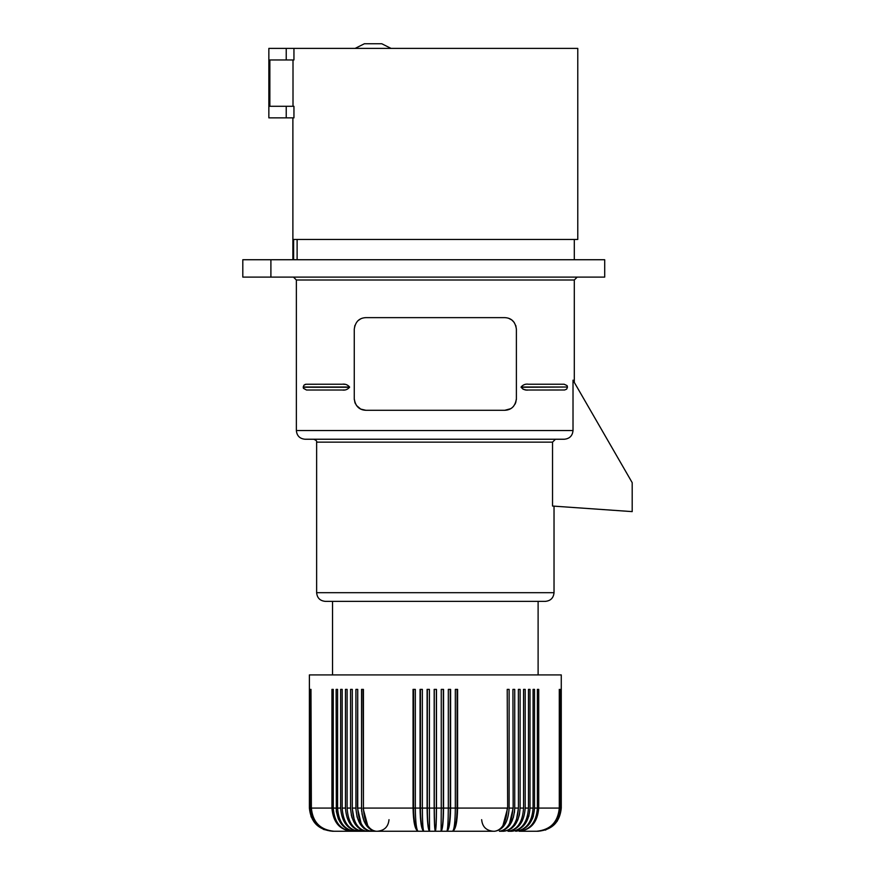<?xml version="1.0" encoding="UTF-8"?>
<svg xmlns="http://www.w3.org/2000/svg" width="875" height="875" viewBox="0 0 875 875"><rect width="100%" height="100%" fill="white"/><g stroke="black" fill="none" stroke-linecap="round" stroke-linejoin="round"><path stroke-width="1.31" d="M389.003 439.239L305.047 439.239C299.764 438.725 296.877 435.827 296.362 430.555L573.016 430.555C572.48 435.848 569.559 438.747 564.244 439.239L481.655 439.239M305.047 439.239L564.244 439.239M363.431 689.38L363.431 808.084L363.005 689.38L361.539 689.38L361.539 808.084C362.392 822.161 367.172 829.883 375.878 831.25L494.78 831.25C503.486 829.883 508.266 822.161 509.119 808.084L509.119 689.38L507.227 689.38L507.653 808.084L507.227 689.38M367.741 825.617L363.005 808.084M354.867 402.402L354.266 398.705L354.266 329.219L354.889 325.467M270.9 259.733L242.802 259.733L242.802 277.102L270.9 277.102L270.9 259.733L604.702 259.733L604.702 277.102L270.9 277.102M567.416 387.352L566.639 389.156L564.605 389.998L528.445 390.02C525.547 390.48 523.097 389.55 521.084 387.242L521.084 387.012C523.097 384.694 525.547 383.775 528.445 384.223L564.123 384.223L567.022 385.58M354.266 329.219C355.316 321.792 359.177 317.942 365.848 317.636L504.809 317.636C511.481 317.942 515.342 321.792 516.392 329.219L515.791 325.522M349.573 387.275L303.231 387.242L303.428 388.281M349.573 387.012L303.231 387.012L304.019 385.087L306.053 384.245L342.212 384.223C345.111 383.775 347.561 384.694 349.573 387.012L349.573 387.242C347.561 389.55 345.111 390.48 342.212 390.02L342.442 390.02M343.186 389.998L344.159 389.933M354.266 398.705C355.316 406.12 359.177 409.981 365.848 410.288L360.686 409.073L356.398 405.409M510.672 408.702L504.809 410.288C511.481 409.981 515.342 406.12 516.392 398.705L515.769 402.456M515.43 403.342L515.069 404.097M513.559 406.295L512.509 407.356M512.477 407.389L511.645 408.056M511.613 408.078L510.727 408.658M508.572 318.259L511.82 319.998L514.259 322.514M357.58 321.103L358.148 320.556M358.181 320.534L360.73 318.828M361.178 318.62L362.009 318.292M286.223 48.388L268.855 48.388L268.855 117.863L293.945 117.863L293.945 106.291L269.85 106.291L269.85 59.959L293.945 59.959L293.945 48.388L286.223 48.388L286.223 59.959M538.114 601.366L435.323 601.366L545.344 601.366L538.114 601.366L538.114 674.909M332.544 674.909L332.544 601.366L325.314 601.366L435.323 601.366M293.945 48.388L577.773 48.388L577.773 239.466L293.617 239.466L293.617 259.733M306.534 390.02L342.212 390.02L306.534 390.02L303.45 388.325M554.028 506.155L554.028 592.681L316.63 592.681L316.63 442.137L552.53 442.137L552.53 506.045L632.198 511.613L632.198 482.661L573.016 380.155L573.016 430.555M552.53 442.137L555.461 439.239M365.848 410.288L504.809 410.288M521.084 387.012L567.427 387.012L521.084 387.275M522.878 389.102L523.48 389.331M524.398 389.594L525.722 389.845M526.684 389.944L527.548 389.998M344.466 384.344L343.591 384.267M306.534 384.223L305.955 384.256M305.583 384.311L305.003 384.475M507.008 410.08L509.348 409.358M511.908 407.859L512.608 407.269M516.348 399.722L516.381 399.153M516.392 398.705L516.392 329.219M567.208 385.919L567.416 386.914M297.117 259.733L297.117 239.466M293.005 106.291L293.005 59.959M354.266 399.011L354.298 399.678M355.075 402.981L355.458 403.834M360.664 409.062L362.688 409.85M413.055 808.084C413.35 822.161 415.023 829.883 418.075 831.25C416.413 829.883 415.494 822.161 415.33 808.084L415.33 689.38L413.055 689.38L413.055 808.084L363.431 808.084C364.175 822.161 368.32 829.883 375.878 831.25L371.262 831.25L375.878 831.25L371.044 829.894L366.778 825.989L363.956 820.958L361.977 813.728M389.003 819.667C388.314 826.7 384.464 830.561 377.42 831.25L493.237 831.25C486.194 830.561 482.333 826.7 481.655 819.667M356.07 829.489L362.655 831.25L332.544 831.25L362.655 831.25C353.205 829.883 348.02 822.161 347.102 808.084L350.558 808.084C351.531 822.161 356.956 829.883 366.855 831.25L371.262 831.25L362.655 831.25L366.855 831.25L362.884 830.561L359.888 829.03M509.556 823.364L513.166 808.084L512.925 689.38L514.73 689.38L514.73 808.084L518.372 808.084C517.508 822.161 512.652 829.883 503.803 831.25L499.395 831.25L503.803 831.25C513.702 829.883 519.127 822.161 520.1 808.084L520.1 689.38L518.372 689.38L518.438 808.084L518.372 689.38M511.973 831.25L508.003 831.25L511.973 831.25C521.992 829.883 527.494 822.161 528.467 808.084L528.467 689.38L530.009 689.38L530.009 808.084C528.938 822.161 522.922 829.883 511.973 831.25M519.17 831.25L536.648 831.25L519.17 831.25C530.239 829.883 536.309 822.161 537.392 808.084L537.392 689.38L538.727 689.38L538.727 808.084C537.567 822.161 531.048 829.883 519.17 831.25C531.048 829.883 537.567 822.161 538.727 808.084L559.289 808.084L559.289 689.38L559.672 808.084C558.305 822.161 550.627 829.883 536.648 831.25L537.458 831.25L536.648 831.25C550.397 829.883 557.944 822.161 559.289 808.084M559.672 808.084L560.339 808.084L560.339 689.38L561.006 808.084C559.628 822.161 551.95 829.883 537.95 831.25L537.95 831.25C552.027 829.883 559.748 822.161 561.127 808.084L561.127 689.38M357.733 689.38L357.733 808.084C358.542 822.161 363.048 829.883 371.262 831.25C361.955 829.883 356.836 822.161 355.928 808.084L355.928 689.38L357.733 689.38L357.492 808.084L361.091 823.364M311.161 816.955L309.389 808.084L309.389 674.909L561.269 674.909L561.269 808.084C559.891 822.161 552.169 829.883 538.114 831.25M418.075 831.25C415.264 828.997 413.755 821.275 413.569 808.084L420.055 808.084C420.273 822.161 421.52 829.883 423.795 831.25C422.92 829.883 422.439 822.161 422.352 808.084L427.098 808.084C427.241 822.161 428.061 829.883 429.559 831.25L429.406 808.084L434.175 808.084L434.175 689.38L436.483 689.38L436.483 808.084C436.417 822.161 436.034 829.883 435.323 831.25C434.678 828.997 434.328 821.275 434.284 808.084L434.284 689.38M443.308 808.084L441.252 808.084L441.252 689.38L443.559 689.38L443.559 808.084C443.417 822.161 442.597 829.883 441.098 831.25C442.477 828.997 443.22 821.275 443.308 808.084L443.308 689.38M450.22 808.084L448.306 808.084L448.306 689.38L450.603 689.38L450.603 808.084C450.384 822.161 449.137 829.883 446.863 831.25C448.963 828.997 450.078 821.275 450.22 808.084L450.22 689.38M457.089 808.084L455.317 808.084L455.317 689.38L457.603 689.38L457.603 808.084C457.308 822.161 455.634 829.883 452.583 831.25C455.394 828.997 456.903 821.275 457.089 808.084L457.089 689.38M523.556 808.084L523.556 689.38L525.197 689.38L525.197 808.084C524.18 822.161 518.448 829.883 508.003 831.25C517.453 829.883 522.637 822.161 523.556 808.084L520.1 808.084L519.4 814.822L517.781 819.995L514.752 825.256L511.481 828.516M530.009 808.084L533.083 808.084L533.083 689.38L534.527 689.38L534.527 808.084C533.411 822.161 527.133 829.883 515.703 831.25L522.9 829.489L529.014 824.469M561.006 808.084L561.006 689.38M434.175 808.084C434.241 822.161 434.623 829.883 435.323 831.25C435.98 828.997 436.33 821.275 436.373 808.084L434.284 808.084M429.559 831.25C428.181 828.997 427.438 821.275 427.35 808.084L429.406 808.084L429.406 689.38L427.098 689.38L427.098 808.084M427.35 808.084L427.35 689.38M420.055 808.084L420.055 689.38L422.352 689.38L422.352 808.084L420.438 808.084L420.438 689.38M423.795 831.25C421.695 828.997 420.569 821.275 420.438 808.084M436.373 808.084L436.373 689.38M436.483 808.084L441.252 808.084L441.098 831.25M450.603 808.084L455.317 808.084C455.164 822.161 454.245 829.883 452.583 831.25M516.502 819.438L518.438 808.084M514.434 812.613L514.73 808.084C513.822 822.161 508.703 829.883 499.395 831.25C507.609 829.883 512.116 822.161 512.925 808.084L509.119 808.084C508.266 822.161 503.486 829.883 494.78 831.25C502.337 829.883 506.483 822.161 507.227 808.084L457.603 808.084M502.917 825.617L507.653 808.084M513.166 808.084L512.925 689.38M560.602 808.084C559.223 822.161 551.513 829.883 537.458 831.25C551.348 829.883 558.983 822.161 560.339 808.084M557.364 820.958L554.477 824.469M545.913 829.894L545.267 830.113M528.959 815.905L524.727 824.469L518.055 829.894M533.422 815.905L532.306 819.011M351.258 814.822L352.122 817.994M355.939 809.222L357.088 816.955L359.898 823.648L364.033 828.516L369.02 830.998M357.492 808.084L361.539 808.084L361.692 811.486M309.652 689.38L310.056 808.084C311.434 822.161 319.145 829.883 333.2 831.25C319.309 829.883 311.675 822.161 310.319 808.084L310.986 808.084L310.986 689.38L311.369 808.084L331.931 808.084C333.091 822.161 339.609 829.883 351.488 831.25C340.419 829.883 334.348 822.161 333.266 808.084L336.131 808.084C337.247 822.161 343.525 829.883 354.955 831.25C344.4 829.883 338.603 822.161 337.575 808.084L340.648 808.084C341.72 822.161 347.725 829.883 358.684 831.25C348.666 829.883 343.164 822.161 342.191 808.084L342.191 689.38L340.648 689.38L340.648 808.084C341.72 822.161 347.725 829.883 358.684 831.25M337.575 808.084L337.575 689.38L336.131 689.38L336.328 811.486L338.352 819.011L341.644 824.469L346.084 828.516L352.198 830.998M316.181 824.469L323.695 829.489L332.544 831.25C318.489 829.883 310.767 822.161 309.389 808.084L309.52 808.084C310.909 822.161 318.631 829.883 332.708 831.25C318.708 829.883 311.03 822.161 309.652 808.084M310.986 808.084C312.353 822.161 320.031 829.883 334.009 831.25C320.261 829.883 312.714 822.161 311.369 808.084M310.319 808.084L310.319 689.38M342.191 808.084L345.461 808.084L345.461 689.38L347.102 689.38L347.102 808.084M345.461 808.084C346.478 822.161 352.209 829.883 362.655 831.25M333.266 808.084L333.266 689.38L331.931 689.38L331.931 808.084C333.091 822.161 339.609 829.883 351.488 831.25M352.286 689.38L352.286 808.084L352.286 689.38L350.558 689.38L350.558 808.084M355.928 808.084L352.286 808.084C353.15 822.161 358.006 829.883 366.855 831.25M354.156 819.438L352.22 808.084M310.056 808.084L310.056 689.38M309.52 808.084L309.52 689.38M513.559 816.955L509.698 825.256L504.558 829.894M500.139 831.217L499.395 831.25M533.083 808.084C532.055 822.161 526.258 829.883 515.703 831.25M443.559 808.084L448.306 808.084C448.219 822.161 447.738 829.883 446.863 831.25M413.569 808.084L413.569 689.38M355.13 48.388L364.394 43.75L381.763 43.75L391.027 48.388M574.295 382.375L574.295 280L296.362 280L293.464 277.102M286.223 117.863L286.223 106.291M525.197 808.084L528.467 808.084M534.527 808.084L537.392 808.084M574.295 280L577.194 277.102M316.63 592.681C317.144 597.964 320.031 600.852 325.314 601.366M574.295 259.733L574.295 239.466M292.884 259.733L292.884 117.863M316.63 442.137C317.067 441.164 316.105 440.202 313.731 439.239M296.362 430.555L296.362 280M554.028 592.681C553.514 597.964 550.627 600.852 545.344 601.366"/></g></svg>
